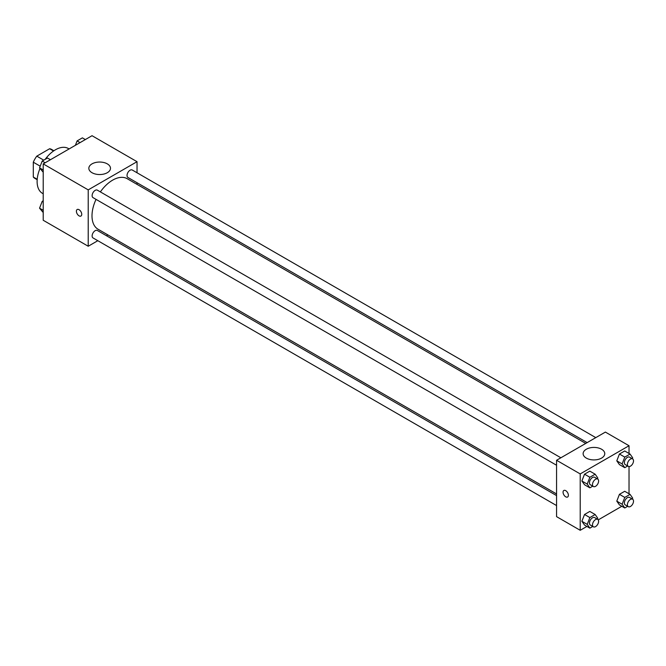 <?xml version="1.0" encoding="UTF-8"?>
<svg xmlns="http://www.w3.org/2000/svg" width="666" height="666" viewBox="0 0 666 666"><rect width="100%" height="100%" fill="white"/><g stroke="black" fill="none" stroke-linecap="round" stroke-linejoin="round"><path stroke-width="1" d="M43.748 160.165L36.797 156.152L49.642 148.734A16.708 9.649 120 0 1 51.573 149.425L53.888 150.757M37.213 179.287L33.3 177.031A16.708 9.649 120 0 0 34.865 178.363L37.179 179.695M33.3 177.031L33.3 162.204A16.708 9.649 120 0 1 36.797 156.152M40.201 166.184L33.3 162.204M53.546 150.991L49.642 148.734M39.985 168.49A25.891 14.943 120 0 0 37.113 181.51A25.891 14.943 120 0 0 42.474 193.356L43.215 193.789M69.106 148.943L68.365 148.518A25.891 14.943 120 0 0 45.163 159.349M97.819 240.701L88.22 246.245L43.215 220.263L43.215 163.894L92.033 135.706L137.038 161.688L137.038 172.769M137.038 182.734L137.038 184.374M92.008 163.878A10.822 6.252 180 0 1 103.804 162.521A10.822 6.252 180 0 1 110.481 168.298A10.822 6.252 180 0 1 99.659 174.542A10.822 6.252 180 0 1 88.836 168.298A10.822 6.252 180 0 1 92.008 163.878M88.22 246.245L88.22 189.877L43.215 163.894M88.22 189.877L137.038 161.688M77.181 209.507A3.78 2.181 -120 0 0 76.607 212.529A3.78 2.181 -120 0 0 79.071 215.859A3.78 2.181 60 0 1 76.598 212.529A3.78 2.181 60 0 1 77.181 209.507A3.78 2.181 60 0 1 80.952 211.688A3.78 2.181 60 0 1 80.952 216.042A3.78 2.181 60 0 1 79.071 215.859A3.78 2.181 -120 0 0 80.961 216.042M107.867 234.898L106.452 235.722M560.88 457.783L97.336 190.151A4.312 2.489 120 0 0 93.015 192.641A4.312 2.489 120 0 0 93.015 197.627L556.568 465.251M556.568 495.596L97.336 230.461A4.312 2.489 120 0 0 94.006 231.618A4.312 2.489 120 0 0 92.124 235.955A4.312 2.489 120 0 0 93.015 237.929L556.568 505.561M595.787 437.629L132.243 170.005A4.312 2.489 120 0 0 128.913 171.154A4.312 2.489 120 0 0 127.031 175.499A4.312 2.489 120 0 0 127.922 177.472L587.154 442.607M96.046 199.375A29.171 16.841 120 0 0 92 215.876A29.171 16.841 120 0 0 98.044 229.229L556.568 493.956M585.739 443.431L127.214 178.704A29.171 16.841 120 0 0 100.366 191.9M586.913 526.431L580.211 530.294L556.568 516.641L556.568 460.273L605.386 432.084L629.029 445.737L629.029 453.471M598.251 519.88L621.811 506.277M581.884 480.994L584.532 484.748L581.884 480.994L584.532 474.184L581.884 480.994L587.229 484.074L589.868 477.264L595.154 474.209L597.793 477.972L597.444 478.887M589.81 471.128L584.532 474.184L589.81 471.128L595.154 474.209M616.791 460.839L619.43 464.602L616.791 460.839L619.43 454.029L616.791 460.839L622.127 463.919L624.775 457.109L630.061 454.062L632.7 457.817L632.342 458.732M624.716 450.982L619.43 454.029L624.716 450.982L630.061 454.062M616.791 501.14L619.43 504.903L616.791 501.14L619.43 494.33L616.791 501.14L622.127 504.229L624.775 497.419L630.061 494.363L632.7 498.126L632.342 499.042M624.716 491.283L619.43 494.33L624.716 491.283L630.061 494.363M580.211 530.294L580.211 473.926L629.029 445.737M629.029 466.566L629.029 493.772M581.884 521.295L584.532 525.058L581.884 521.295L584.532 514.485L581.884 521.295L587.229 524.375L589.868 517.565L595.154 514.518L597.793 518.273L597.444 519.189M589.81 511.438L584.532 514.485L589.81 511.438L595.154 514.518M586.288 458.083A10.822 6.252 180 0 1 583.125 453.663A10.822 6.252 180 0 1 593.947 447.419A10.822 6.252 180 0 1 604.77 453.663A10.822 6.252 180 0 1 598.085 459.44A10.822 6.252 180 0 1 586.288 458.083M580.211 473.926L556.568 460.273M568.389 495.279A3.78 2.181 60 0 1 567.607 497.011A3.78 2.181 60 0 1 563.836 494.83A3.78 2.181 60 0 1 563.836 490.476A3.78 2.181 60 0 1 566.741 491.483A3.78 2.181 60 0 1 568.389 495.279M563.836 490.467A3.78 2.181 -120 0 0 563.836 494.83A3.78 2.181 -120 0 0 567.615 497.011M592.773 486.155L589.868 487.837L587.229 484.074M597.718 479.045L594.671 477.289A4.312 2.489 120 0 0 591.341 478.446A4.312 2.489 120 0 0 589.46 482.783A4.312 2.489 120 0 0 590.351 484.756L593.406 486.521A4.312 2.489 120 0 0 597.718 484.032A4.312 2.489 120 0 0 597.718 479.045A4.312 2.489 120 0 0 594.397 480.203A4.312 2.489 120 0 0 592.507 484.548A4.312 2.489 120 0 0 593.406 486.521M589.868 487.837L584.532 484.748M589.868 477.264L584.532 474.184M627.68 466L624.775 467.682L622.127 463.919M632.625 458.899L629.57 457.134A4.312 2.489 120 0 0 626.248 458.291A4.312 2.489 120 0 0 624.367 462.629A4.312 2.489 120 0 0 625.257 464.61L628.313 466.367A4.312 2.489 120 0 0 632.625 463.877A4.312 2.489 120 0 0 632.625 458.899A4.312 2.489 120 0 0 629.295 460.048A4.312 2.489 120 0 0 627.414 464.393A4.312 2.489 120 0 0 628.313 466.367M624.775 467.682L619.43 464.602M624.775 457.109L619.43 454.029M592.773 526.465L589.868 528.138L587.229 524.375M597.718 519.355L594.671 517.59A4.312 2.489 120 0 0 591.341 518.747A4.312 2.489 120 0 0 589.46 523.093A4.312 2.489 120 0 0 590.351 525.066L593.406 526.823A4.312 2.489 120 0 0 597.718 524.333A4.312 2.489 120 0 0 597.718 519.355A4.312 2.489 120 0 0 594.397 520.512A4.312 2.489 120 0 0 592.507 524.85A4.312 2.489 120 0 0 593.406 526.823M589.868 528.138L584.532 525.058M589.868 517.565L584.532 514.485M627.68 506.31L624.775 507.983L622.127 504.229M632.625 499.2L629.57 497.435A4.312 2.489 120 0 0 626.248 498.593A4.312 2.489 120 0 0 624.367 502.938A4.312 2.489 120 0 0 625.257 504.911L628.313 506.676A4.312 2.489 120 0 0 632.625 504.179A4.312 2.489 120 0 0 632.625 499.2A4.312 2.489 120 0 0 629.295 500.357A4.312 2.489 120 0 0 627.414 504.695A4.312 2.489 120 0 0 628.313 506.676M624.775 507.983L619.43 504.903M624.775 497.419L619.43 494.33M43.215 172.228L39.552 167.874L42.191 161.064L47.477 158.017L50.433 159.723M43.215 169.996L39.552 167.874M45.146 162.77L42.191 161.064M75.391 145.313L77.098 140.909L82.384 137.862L85.34 139.569M80.053 142.624L77.098 140.909M43.215 212.529L39.552 208.183L42.191 201.373L43.215 200.774M43.215 210.298L39.552 208.183M43.215 201.964L42.191 201.373"/></g></svg>
